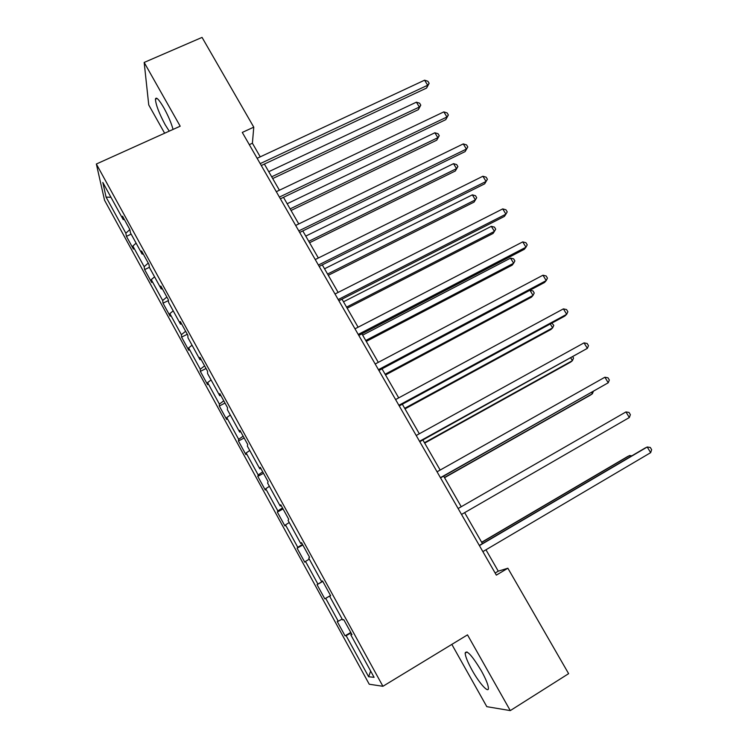 <?xml version="1.0" encoding="UTF-8"?>
<svg xmlns="http://www.w3.org/2000/svg" width="748" height="748" viewBox="0 0 748 748"><rect width="100%" height="100%" fill="white"/><g stroke="black" fill="none" stroke-linecap="round" stroke-linejoin="round"><path stroke-width="1.12" d="M481.301 670.741C471.951 655.351 466.565 649.488 465.134 653.154C465.443 656.679 467.799 662.419 472.194 670.376C479.421 683.438 488.827 693.835 488.416 688.038C488.107 684.523 485.733 678.754 481.301 670.741M173.059 129.423C171.292 122.999 168.216 115.772 163.812 107.749C158.866 99.316 156.07 96.464 155.425 99.175C155.846 104.842 159.1 113.359 165.186 124.748L169.235 131.152M451.829 644.393L486.808 706.664L510.286 710.6L568.62 673.658L507.873 568.228L498.262 571.173L485.966 549.78M104.552 200.258L369.231 684.224L382.92 686.29L96.352 164.008L104.552 200.258M96.352 164.008L180.193 126.206L144.168 62.439L148.749 104.954L164.635 133.228M351.738 634.201L350.793 634.818L351.962 634.613L343.734 619.606L342.631 619.933L329.653 596.25L330.644 595.735L322.51 580.897L321.584 581.533L308.746 558.111L309.56 557.288L301.519 542.609L300.771 543.553L288.074 520.393L288.709 519.262L280.752 504.75L280.182 505.994L267.616 483.077L268.093 481.656L260.22 467.304L259.808 468.837L247.382 446.163L247.7 444.462L239.912 430.259L239.659 432.073L227.373 409.652L227.523 407.669L219.819 393.626L219.734 395.72L207.57 373.533L207.561 371.27L199.95 357.376L200.015 359.741L187.982 337.797L187.823 335.263L180.287 321.518L180.502 324.146L168.599 302.435L168.291 299.639L160.829 286.045L161.203 288.934L149.422 267.447L148.964 264.399L141.587 250.935L142.101 254.086L130.442 232.824L129.843 229.524L122.541 216.209L123.196 219.603L102.822 182.437L106.076 197.107L110.956 197.276M350.793 634.818L374.094 677.333L368.633 676.753L346.128 635.641L345.052 635.828L350.775 632.453M106.076 197.107L125.832 233.208L126.44 236.349L133.424 249.103L132.864 246.045L144.158 266.69L144.635 269.598L151.685 282.482L151.264 279.659L162.681 300.509L163.017 303.183L170.142 316.198L169.852 313.618L181.381 334.683L181.586 337.114L188.777 350.26L188.627 347.923L200.286 369.203L200.342 371.391L207.607 384.668L207.607 382.583L219.379 404.088L219.295 406.024L226.635 419.441L226.775 417.608L238.668 439.338L238.444 441.011L245.858 454.569L246.148 452.989L258.172 474.952L257.789 476.364L265.288 490.062L265.727 488.753L277.873 510.949L277.34 512.09L284.913 525.928L285.502 524.89L297.779 547.321L297.096 548.191L304.745 562.178L305.502 561.411L317.909 584.085L317.059 584.674L324.791 598.811L325.707 598.325L338.246 621.242L337.236 621.541L345.052 635.828M260.229 156.846L252.403 143.223L253.768 127.16L242.287 132.424L496.345 575.119L507.873 568.228M330.616 595.689L329.653 596.25M338.246 621.242L342.163 619.073M325.707 598.325L330.541 595.548M322.556 580.99L321.584 581.533M317.909 584.085L322.715 581.271M305.502 561.411L309.298 559.121M301.762 543.057L300.771 543.553M297.779 547.321L302.501 544.413M285.502 524.89L289.242 522.525M281.192 505.545L280.182 505.994M277.873 510.949L282.51 507.948M265.727 488.753L269.392 486.312M260.846 468.435L259.808 468.837M258.172 474.952L262.726 471.866M246.148 452.989L249.748 450.483M240.716 431.727L239.659 432.073M238.668 439.338L243.147 436.159M226.775 417.608L230.319 415.018M220.8 395.411L219.734 395.72M219.379 404.088L223.774 400.825M207.607 382.583L211.076 379.928M201.1 359.479L200.015 359.741M200.286 369.203L204.597 365.866M188.627 347.923L192.049 345.202M181.614 323.94L180.502 324.146M181.381 334.683L185.626 331.261M169.852 313.618L173.209 310.831M162.325 288.765L161.203 288.934M162.681 300.509L166.841 297.003M151.264 279.659L154.556 276.816M143.242 253.955L142.101 254.086M144.158 266.69L148.254 263.109M132.864 246.045L136.099 243.137M124.355 219.519L123.196 219.603M125.832 233.208L129.843 229.552M144.168 62.439L202.054 37.4L253.768 127.16M510.286 710.6L467.5 634.865L382.92 686.29M482.432 543.618L464.639 512.642M461.236 506.733L443.648 476.121M440.17 470.062L422.882 439.974M419.329 433.775L402.34 404.219M398.703 397.88L382.013 368.829M378.292 362.359L361.901 333.814M358.105 327.213L341.986 299.163M338.124 292.431L322.285 264.867M318.349 258.004L302.79 230.926M298.77 223.942L283.483 197.332M279.406 190.226L264.381 164.074M368.633 676.753L370.653 671.059M346.128 635.641L351.055 632.958M249.308 144.654L252.403 143.223M495.148 573.024L498.262 571.173M126.44 236.349L131.162 234.133M144.635 269.598L149.404 267.317M163.017 303.183L168.394 300.556M181.586 337.114L187.281 334.272M200.342 371.391L206.037 368.493M219.295 406.024L224.998 403.06M238.444 441.011L244.147 437.991M257.789 476.364L263.502 473.278M277.34 512.09L283.053 508.939M297.096 548.191L302.809 544.974M324.791 598.811L330.513 595.501M317.059 584.674L322.781 581.392M261.286 165.523L426.594 88.058L427.669 85.244L260.192 163.625M424.593 80.186L427.912 81.289L429.137 83.308L427.669 85.244L424.593 80.186L257.134 158.296M429.137 83.308L426.594 88.058M272.693 178.548L418.356 109.657L419.348 107.048L416.402 102.167L268.756 171.694M271.692 176.799L419.348 107.048L420.787 105.141L418.356 109.657M416.402 102.167L419.609 103.187L420.787 105.141M280.388 198.809L445.761 119.671L446.939 116.997L279.397 197.089M443.835 111.882L447.126 112.939L448.37 114.977L446.939 116.997L443.835 111.882L276.302 191.703M448.37 114.977L445.761 119.671M299.686 232.441L465.125 151.592L466.397 149.067L298.798 230.889M463.264 143.906L466.537 144.897L467.79 146.954L466.397 149.067L463.264 143.906L295.675 225.447M467.79 146.954L465.125 151.592M291.047 210.487L436.757 140.175L437.851 137.697L434.869 132.77L287.167 203.737M290.131 208.898L437.851 137.697L439.244 135.706L436.757 140.175M434.869 132.77L438.057 133.733L439.244 135.706M309.569 242.735L455.345 170.974L456.523 168.637L453.522 163.653L305.754 236.097M308.756 241.314L456.523 168.637L457.879 166.561L455.345 170.974M453.522 163.653L456.682 164.579L457.879 166.561M319.181 266.419L484.676 183.83L486.06 181.446L318.396 265.044M482.89 176.238L486.144 177.173L487.406 179.249L486.06 181.446L482.89 176.238L315.245 259.547M487.406 179.249L484.676 183.83M338.881 300.743L504.423 216.396L505.91 214.162L338.199 299.555M502.712 208.898L505.947 209.777L507.219 211.871L505.91 214.162L502.712 208.898L335.02 294.001M358.788 335.431L524.367 249.28L525.966 247.205L358.217 334.431M522.74 241.885L525.938 242.707L527.228 244.83L525.966 247.205L522.74 241.885L355.001 328.821M328.279 275.301L474.101 202.072L475.373 199.866L472.343 194.845L324.539 268.775M327.559 274.049L475.373 199.866L476.7 197.715L474.101 202.072M472.343 194.845L475.485 195.705L476.7 197.715M347.175 308.195L493.035 233.47L494.409 231.403L491.343 226.335L343.5 301.79M346.558 307.11L494.409 231.403L495.69 229.168L494.475 227.14L491.343 226.335M366.268 341.415L512.156 265.166L513.633 263.249L510.538 258.125L362.649 335.132M365.735 340.499L513.633 263.249L514.876 260.921L513.642 258.873L510.538 258.125M378.909 370.484L544.516 282.501L546.218 280.584L378.441 369.671M542.964 275.208L546.143 275.965L547.442 278.106L546.218 280.584L542.964 275.208L375.187 364.005M385.538 374.972L531.454 297.171L533.034 295.395L529.93 290.252M385.117 374.234L533.034 295.395L534.24 292.982L532.997 290.925L529.958 290.233M399.236 405.902L564.862 316.049L566.685 314.291L398.88 405.294M563.394 308.868L566.545 309.56L567.863 311.729L566.685 314.291L563.394 308.868L395.589 399.563M405.014 408.866L550.949 329.485L552.632 327.858L550.276 323.968M404.696 408.305L552.632 327.858L553.791 325.361L551.818 323.127M419.778 441.694L587.358 348.353L419.544 441.292M584.029 342.874L587.161 343.5L588.489 345.688L587.358 348.353L584.029 342.874L416.215 435.495M424.686 443.106L570.63 362.116L572.416 360.648L570.836 358.03M424.462 442.723L572.416 360.648L573.538 358.058L572.846 356.908M440.535 477.879L608.236 382.77L440.422 477.673M604.88 377.226L607.984 377.796L609.33 380.003L608.236 382.77L604.88 377.226L437.056 471.81M444.555 477.692L590.509 395.066L592.397 393.757L591.603 392.438M444.443 477.495L592.397 393.757L593.323 391.466M458.131 508.518L625.945 411.933L629.339 417.534L461.525 514.446M625.945 411.933L629.021 412.438L630.377 414.663L629.339 417.534M479.421 545.629L647.226 447.005L650.657 452.662L482.853 551.613M479.318 545.451L644.954 448.108L647.226 447.005L650.283 447.435L651.648 449.688L650.657 452.662M630.377 456.673L629.685 455.523L627.591 456.542L481.637 542.244M631.845 455.812L629.685 455.523L481.731 542.412M467.098 651.957L465.134 653.154M157.089 98.446L155.425 99.175"/></g></svg>
